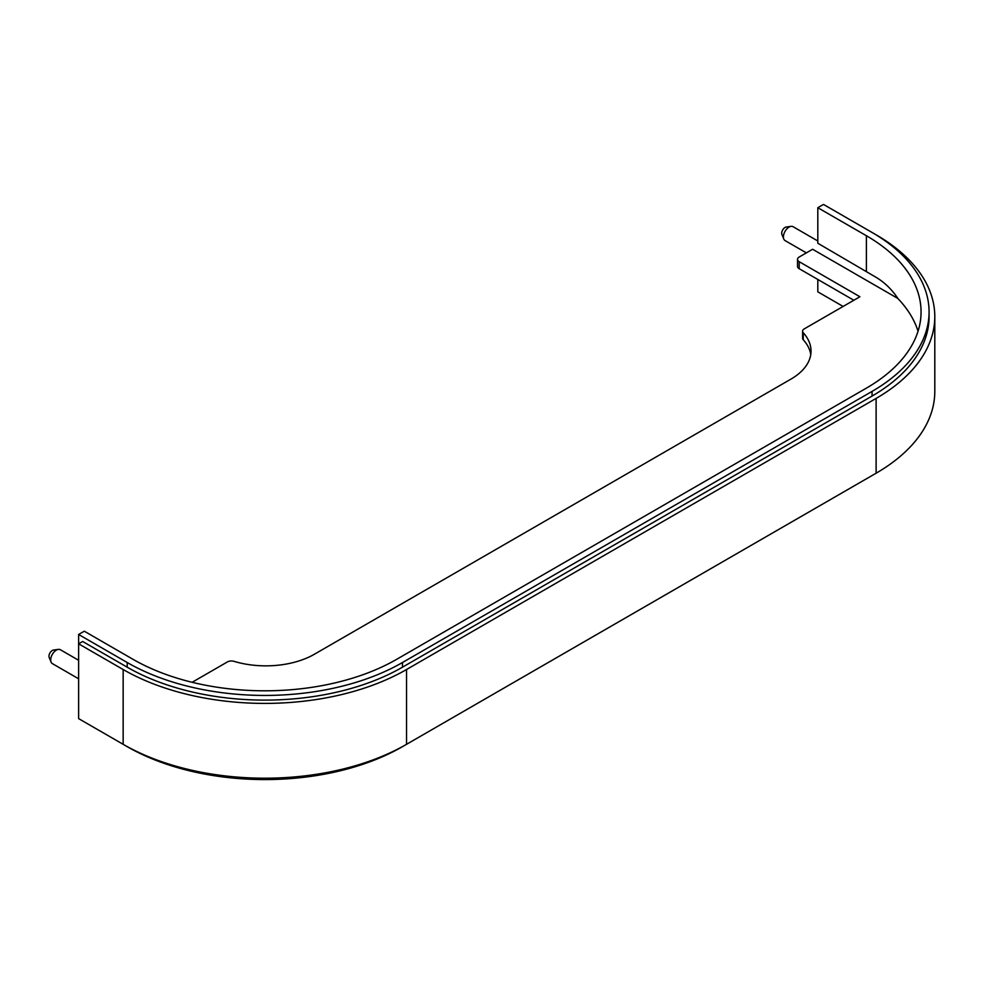 <?xml version="1.0" encoding="UTF-8"?>
<svg xmlns="http://www.w3.org/2000/svg" width="984" height="984" viewBox="0 0 984 984"><rect width="100%" height="100%" fill="white"/><g stroke="black" fill="none" stroke-linecap="round" stroke-linejoin="round"><path stroke-width="1.48" d="M918.047 331.227A186.628 107.748 0 0 0 897.851 298.459L812.624 249.26L799.192 257.021A5.72 3.309 0 0 0 797.52 259.358A5.72 3.309 0 0 0 799.192 261.695L859.918 296.75L804.285 328.865A5.72 3.309 0 0 0 802.612 331.202A5.72 3.309 0 0 0 803.251 332.727L803.251 339.751A68.695 39.667 0 0 1 810.779 354.584M192.126 682.293L227.365 661.949A5.72 3.309 0 0 1 234.057 661.359A68.695 39.667 0 0 0 314.4 654.237L790.927 379.123A68.695 39.667 0 0 0 811.037 351.079A68.695 39.667 0 0 0 803.251 332.727M802.612 331.202L802.612 338.213A5.72 3.309 0 0 0 803.251 339.751M797.52 259.358L797.52 266.369A5.72 3.309 0 0 0 799.192 268.706L853.841 300.255M929.081 311.94L929.081 316.614A194.648 112.385 180 0 1 872.058 396.072L402.481 667.189L402.481 662.515L872.058 391.398A194.648 112.385 180 0 0 929.081 311.94A194.648 112.385 180 0 0 872.058 232.47L823.485 204.426L817.815 207.698L866.4 235.742A186.628 107.748 180 0 1 921.061 311.94A186.628 107.748 180 0 1 866.4 388.127L396.81 659.243A186.628 107.748 180 0 1 132.865 659.243L84.292 631.199L78.622 634.471L78.622 643.819L82.668 641.482L127.207 667.189L127.207 662.515L78.622 634.471M123.16 744.322A200.379 115.681 180 0 0 406.527 744.322L406.527 669.526A200.379 115.681 180 0 1 123.16 669.526L78.622 643.819L78.622 718.615L123.16 744.322L123.16 669.526M817.815 279.456L817.815 291.842L843.116 306.442M817.815 207.698L817.815 243.245L876.326 277.463C884.85 282.654 892.033 289.653 897.851 298.459M872.193 232.544L876.117 234.807A200.379 115.681 180 0 1 934.8 316.614A200.379 115.681 180 0 1 876.117 398.409L406.527 669.526M934.8 316.614L934.8 391.398A200.379 115.681 180 0 1 876.117 473.206L876.117 398.409M406.527 744.322L876.117 473.206M402.481 667.189A194.648 112.385 180 0 1 127.207 667.189M402.481 662.515A194.648 112.385 180 0 1 127.207 662.515M872.193 475.469A194.648 112.385 180 0 1 872.058 475.543L402.481 746.659A194.648 112.385 180 0 1 127.207 746.659L78.622 718.615M806.363 252.876L785.072 240.588A8.02 4.625 -60 0 1 783.781 239.038L781.923 234.475A4.711 2.718 -60 0 1 782.674 229.948A4.711 2.718 -60 0 1 786.216 227.033L791.099 226.357A8.02 4.625 -60 0 1 793.079 226.701L817.815 240.982M783.781 239.038A8.02 4.625 -60 0 1 789.082 227.095A8.02 4.625 -60 0 1 791.099 226.357M78.622 678.788L52.349 663.61A8.02 4.625 -60 0 1 51.07 662.072L49.2 657.509A4.711 2.718 -60 0 1 49.95 652.982A4.711 2.718 -60 0 1 53.505 650.055L58.376 649.391A8.02 4.625 -60 0 1 60.368 649.735L78.622 660.276M51.07 662.072A8.02 4.625 -60 0 1 56.359 650.129A8.02 4.625 -60 0 1 58.376 649.391M866.4 235.742L866.4 271.289M872.058 396.072L872.058 391.398M799.192 261.695L799.192 268.706"/></g></svg>
